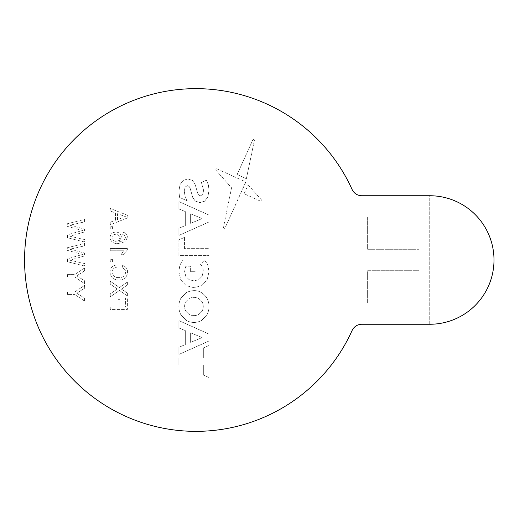 <?xml version="1.0" encoding="UTF-8"?>
<svg xmlns="http://www.w3.org/2000/svg" width="520" height="520" viewBox="0 0 520 520"><rect width="100%" height="100%" fill="white"/><g stroke="black" fill="none" stroke-linecap="round" stroke-linejoin="round"><path stroke-width="0.39" stroke-dasharray="2.6 1.95" d="M429.741 324.259A64.259 64.259 0 0 0 494 260A64.259 64.259 0 0 0 429.741 195.741L429.741 324.259L361.835 324.259A10.712 10.712 0 0 0 352.079 330.558A171.353 171.353 0 0 1 90.181 394.836A171.353 171.353 0 0 1 90.181 125.164A171.353 171.353 0 0 1 352.079 189.442A10.712 10.712 0 0 0 361.835 195.741L429.741 195.741L429.741 324.259M178.854 327.925L178.854 320.6L209.027 334.094L209.027 340.99L178.854 354.438L178.854 347.282L185.322 344.611L185.322 330.596L178.854 327.925L178.854 320.6L209.027 334.094L209.027 340.99L178.854 354.438L178.854 347.282L185.322 344.611L185.322 330.596L178.854 327.925M367.627 302.842L367.627 270.712L419.029 270.712L419.029 302.842L367.627 302.842L367.627 270.712L419.029 270.712L419.029 302.842L367.627 302.842M367.627 217.159L419.029 217.159L419.029 249.288L367.627 249.288L367.627 217.159L419.029 217.159L419.029 249.288L367.627 249.288L367.627 217.159M110.247 307.014L110.247 309.433L127.38 309.433L127.38 298.006L125.405 298.006L125.405 307.014L119.912 307.014L119.912 299.325L117.936 299.325L117.936 307.014L110.247 307.014L110.247 309.433L127.38 309.433L127.38 298.006L125.405 298.006L125.405 307.014L119.912 307.014L119.912 299.325L117.936 299.325L117.936 307.014L110.247 307.014M110.247 293.858L110.247 296.803L119.463 290.472L127.38 295.925L127.38 293.014L121.407 289.133L127.38 285.038L127.38 282.087L119.438 287.541L110.247 281.209L110.247 284.122L117.319 288.997L110.247 293.858L110.247 296.803L119.463 290.472L127.38 295.925L127.38 293.014L121.407 289.133L127.38 285.038L127.38 282.087L119.438 287.541L110.247 281.209L110.247 284.122L117.319 288.997L110.247 293.858M112.002 272.272C112.19 269.607 113.62 268.002 116.291 267.469L115.733 265.05C112.099 266 110.201 268.333 110.026 272.051C110.487 277.31 113.458 279.962 118.937 279.994C124.209 279.877 127.095 277.245 127.602 272.096C127.51 268.71 125.853 266.507 122.623 265.493L122.103 267.911C124.338 268.508 125.515 269.945 125.626 272.214C125.119 275.918 122.889 277.706 118.95 277.576C114.94 277.784 112.626 276.016 112.002 272.272C112.19 269.607 113.62 268.002 116.291 267.469L115.733 265.05C112.099 266 110.201 268.333 110.026 272.051C110.487 277.31 113.458 279.962 118.937 279.994C124.209 279.877 127.095 277.245 127.602 272.096C127.51 268.71 125.853 266.507 122.623 265.493L122.103 267.911C124.338 268.508 125.515 269.945 125.626 272.214C125.119 275.918 122.889 277.706 118.95 277.576C114.94 277.784 112.626 276.016 112.002 272.272M110.247 259.558L110.247 261.755L112.444 261.755L112.444 259.558L110.247 259.558L110.247 261.755L112.444 261.755L112.444 259.558L110.247 259.558M127.38 248.58L110.247 248.58L110.247 250.77L123.598 250.77L121.069 254.728L123.097 254.728L127.38 249.99L127.38 248.58L110.247 248.58L110.247 250.77L123.598 250.77L121.069 254.728L123.097 254.728L127.38 249.99L127.38 248.58M127.38 237.263C127.257 234.429 125.794 232.785 122.987 232.317L122.766 234.514L124.527 235.306L125.405 237.412L124.898 239.278C123.351 240.838 121.453 241.52 119.191 241.326L121.453 237.166C121.056 233.928 119.197 232.239 115.888 232.102C112.353 232.264 110.396 234.072 110.026 237.517C110.806 241.878 113.549 243.88 118.267 243.522L125.437 241.657L127.38 237.263C127.257 234.429 125.794 232.785 122.987 232.317L122.766 234.514L124.527 235.306L125.405 237.412L124.898 239.278C123.351 240.838 121.453 241.52 119.191 241.326L121.453 237.166C121.056 233.928 119.197 232.239 115.888 232.102C112.353 232.264 110.396 234.072 110.026 237.517C110.806 241.878 113.549 243.88 118.267 243.522L125.437 241.657L127.38 237.263M110.247 226.609L110.247 228.806L112.444 228.806L112.444 226.609L110.247 226.609L110.247 228.806L112.444 228.806L112.444 226.609L110.247 226.609M110.247 222.216L110.247 224.776L127.38 217.978L127.38 215.248L110.247 208.448L110.247 211.01L115.518 212.959L115.518 220.266L110.247 222.216L110.247 224.776L127.38 217.978L127.38 215.248L110.247 208.448L110.247 211.01L115.518 212.959L115.518 220.266L110.247 222.216M67.405 292.006L67.405 294.424L74.666 294.424L84.539 301.015L84.539 298.155L76.752 293.209L84.539 288.275L84.539 285.415L74.666 292.006L67.405 292.006L67.405 294.424L74.666 294.424L84.539 301.015L84.539 298.155L76.752 293.209L84.539 288.275L84.539 285.415L74.666 292.006L67.405 292.006M67.405 274.606L67.405 277.024L74.666 277.024L84.539 283.615L84.539 280.755L76.752 275.815L84.539 270.875L84.539 268.014L74.666 274.606L67.405 274.606L67.405 277.024L74.666 277.024L84.539 283.615L84.539 280.755L76.752 275.815L84.539 270.875L84.539 268.014L74.666 274.606L67.405 274.606M67.405 258.843L67.405 261.703L84.539 266.019L84.539 263.523L69.803 260.195L84.539 255.931L84.539 253.025L69.803 249.217L84.539 245.889L84.539 243.393L67.405 247.708L67.405 250.367L82.472 254.488L67.405 258.843L67.405 261.703L84.539 266.019L84.539 263.523L69.803 260.195L84.539 255.931L84.539 253.025L69.803 249.217L84.539 245.889L84.539 243.393L67.405 247.708L67.405 250.367L82.472 254.488L67.405 258.843M67.405 234.858L67.405 237.718L84.539 242.028L84.539 239.531L69.803 236.21L84.539 231.94L84.539 229.034L69.803 225.225L84.539 221.897L84.539 219.401L67.405 223.717L67.405 226.375L82.472 230.497L67.405 234.858L67.405 237.718L84.539 242.028L84.539 239.531L69.803 236.21L84.539 231.94L84.539 229.034L69.803 225.225L84.539 221.897L84.539 219.401L67.405 223.717L67.405 226.375L82.472 230.497L67.405 234.858M178.854 208.91L178.854 201.584L209.027 215.078L209.027 221.975L178.854 235.424L178.854 228.267L185.322 225.596L185.322 211.582L178.854 208.91L178.854 201.584L209.027 215.078L209.027 221.975L178.854 235.424L178.854 228.267L185.322 225.596L185.322 211.582L178.854 208.91M184.542 237.361L184.542 248.644L209.027 248.644L209.027 255.625L178.854 255.625L178.854 239.895L184.542 237.361L184.542 248.644L209.027 248.644L209.027 255.625L178.854 255.625L178.854 239.895L184.542 237.361M201.409 182.462L206.453 180.213L208.358 184.867L209.027 190.327L207.818 197.1L204.549 201.247L199.94 202.618L195.273 201.097L192.732 197.451L190.229 188.552L189.124 186.472L187.395 185.66L185.127 187.031L184.269 191.289L185.107 196.45L187.304 200.895L179.647 197.47L178.854 191.328L180.063 184.535L183.333 180.343L187.895 178.952L192.524 180.472L195.026 184.119L198.042 194.35L200.272 195.91L202.69 194.558L203.606 190.365L201.409 182.462L206.453 180.213L208.358 184.867L209.027 190.327L207.818 197.1L204.549 201.247L199.94 202.618L195.273 201.097L192.732 197.451L190.229 188.552L189.124 186.472L187.395 185.66L185.127 187.031L184.269 191.289L185.107 196.45L187.304 200.895L179.647 197.47L178.854 191.328L180.063 184.535L183.333 180.343L187.895 178.952L192.524 180.472L195.026 184.119L198.042 194.35L200.272 195.91L202.69 194.558L203.606 190.365L201.409 182.462M245.511 182.774L225.024 227.988C224.172 228.683 223.652 228.482 223.457 227.389L231.562 187.811L215.917 170.19C215.508 169.189 215.774 168.714 216.717 168.766L245.076 181.617L245.557 182.494L225.024 227.988C224.172 228.683 223.652 228.482 223.457 227.389L231.562 187.811L215.917 170.19C215.508 169.189 215.774 168.714 216.717 168.766L245.076 181.617L245.511 182.774M254.397 140.355L246.369 178.698L237.133 174.512L252.857 139.809C253.702 139.048 254.215 139.23 254.397 140.355L246.369 178.698L237.133 174.512L252.857 139.809C253.702 139.048 254.215 139.23 254.397 140.355M244.101 193.719L248.118 184.867L261.307 199.739C261.788 200.733 261.514 201.201 260.494 201.149L244.101 193.719L248.118 184.867L261.307 199.739C261.788 200.733 261.514 201.201 260.494 201.149L244.101 193.719M190.619 271.7L190.619 266.168L185.855 266.168L184.607 271.421L185.79 276.315L189.105 279.669L193.941 280.878L198.816 279.669L202.111 276.296L203.275 271.336C203.275 268.658 202.364 266.331 200.544 264.368L204.575 260L207.733 264.713L209.027 271.668L207.09 279.923L201.714 285.649L193.941 287.716L186.167 285.649L180.791 279.962L178.854 271.791L179.81 265.499L182.566 260L195.923 260L195.923 271.7L190.619 271.7L190.619 266.168L185.855 266.168L184.607 271.421L185.79 276.315L189.105 279.669L193.941 280.878L198.816 279.669L202.111 276.296L203.275 271.336C203.275 268.658 202.364 266.331 200.544 264.368L204.575 260L207.733 264.713L209.027 271.668L207.09 279.923L201.714 285.649L193.941 287.716L186.167 285.649L180.791 279.962L178.854 271.791L179.81 265.499L182.566 260L195.923 260L195.923 271.7L190.619 271.7M178.854 364.969L178.854 357.988L203.339 357.988L203.339 347.997L209.027 345.462L209.027 377.54L203.339 375.005L203.339 364.969L178.854 364.969L178.854 357.988L203.339 357.988L203.339 347.997L209.027 345.462L209.027 377.54L203.339 375.005L203.339 364.969L178.854 364.969M186.212 292.611C194.909 288.672 201.864 290.576 207.071 298.317C209.677 303.758 209.677 309.212 207.071 314.678L201.669 320.385C196.514 323.141 191.36 323.141 186.212 320.385L180.811 314.678C178.197 309.212 178.197 303.758 180.811 298.317L186.212 292.611C194.909 288.672 201.864 290.576 207.071 298.317C209.677 303.758 209.677 309.212 207.071 314.678L201.669 320.385C196.514 323.141 191.36 323.141 186.212 320.385L180.811 314.678C178.197 309.212 178.197 303.758 180.811 298.317L186.212 292.611M115.934 241.326C113.568 241.202 112.255 239.987 112.002 237.686C112.249 235.456 113.523 234.325 115.817 234.299C118.099 234.364 119.32 235.521 119.47 237.77C119.308 239.974 118.124 241.163 115.934 241.326C113.568 241.202 112.255 239.987 112.002 237.686C112.249 235.456 113.523 234.325 115.817 234.299C118.099 234.364 119.32 235.521 119.47 237.77C119.308 239.974 118.124 241.163 115.934 241.326M122.239 217.783L117.494 219.537L117.494 213.688L125.405 216.613L117.494 219.537L117.494 213.688L125.405 216.613L122.239 217.783M190.619 213.785L202.176 218.569L190.619 223.353L190.619 213.785L202.176 218.569L190.619 223.353L190.619 213.785M190.619 332.8L202.176 337.584L190.619 342.368L190.619 332.8L202.176 337.584L190.619 342.368L190.619 332.8M185.79 311.155C184.21 308.048 184.21 304.935 185.79 301.821L189.105 298.552C192.328 296.966 195.553 296.966 198.776 298.552L202.085 301.821C203.671 304.935 203.671 308.048 202.085 311.155L198.776 314.431C195.553 316.011 192.328 316.011 189.105 314.431L185.79 311.155C184.21 308.048 184.21 304.935 185.79 301.821L189.105 298.552C192.328 296.966 195.553 296.966 198.776 298.552L202.085 301.821C203.671 304.935 203.671 308.048 202.085 311.155L198.776 314.431C195.553 316.011 192.328 316.011 189.105 314.431L185.79 311.155"/><path stroke-width="0.78" d="M429.741 324.259A64.259 64.259 0 0 0 494 260A64.259 64.259 0 0 0 429.741 195.741L361.835 195.741A10.712 10.712 0 0 1 352.079 189.442A171.353 171.353 0 0 0 90.181 125.164A171.353 171.353 0 0 0 90.181 394.836A171.353 171.353 0 0 0 352.079 330.558A10.712 10.712 0 0 1 361.835 324.259L429.741 324.259"/></g></svg>
